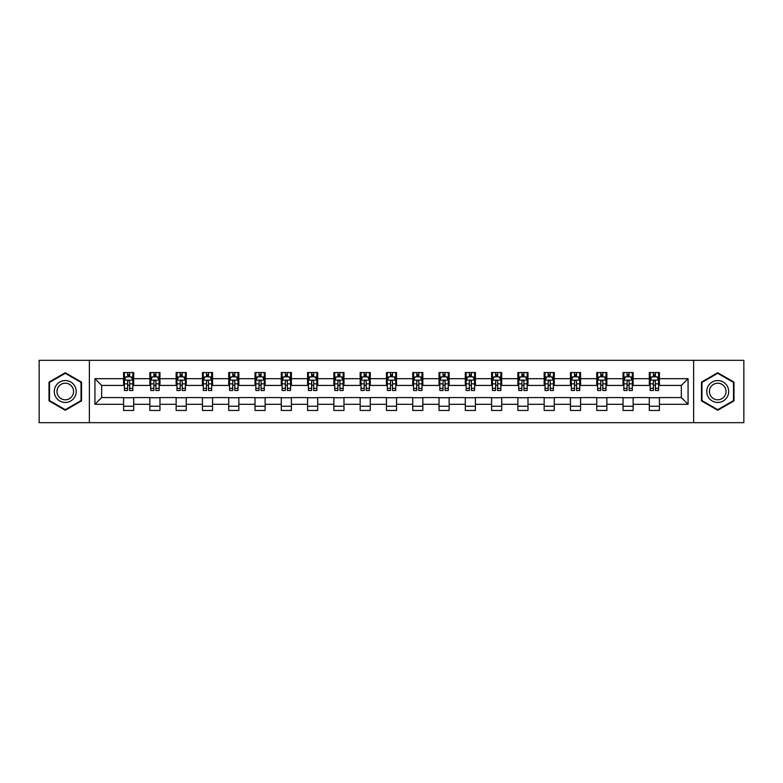 <?xml version="1.0" encoding="UTF-8"?>
<svg xmlns="http://www.w3.org/2000/svg" width="783" height="783" viewBox="0 0 783 783"><rect width="100%" height="100%" fill="white"/><g stroke="black" fill="none" stroke-linecap="round" stroke-linejoin="round"><path stroke-width="1.17" d="M693.63 422.673L743.85 422.673L743.85 360.327L693.63 360.327L693.63 422.673L89.37 422.673L89.37 360.327L39.15 360.327L39.15 422.673L89.37 422.673M693.63 360.327L89.37 360.327M659.423 378.698L659.423 372.542L649.313 372.542L649.313 378.698L633.144 378.698L633.144 372.542L623.033 372.542L623.033 378.698L606.854 378.698L606.854 372.542L596.744 372.542L596.744 378.698L580.565 378.698L580.565 372.542L570.455 372.542L570.455 378.698L554.276 378.698L554.276 372.542L544.165 372.542L544.165 378.698L527.987 378.698L527.987 372.542L517.876 372.542L517.876 378.698L501.707 378.698L501.707 372.542L491.597 372.542L491.597 378.698L475.418 378.698L475.418 372.542L465.308 372.542L465.308 378.698L449.129 378.698L449.129 372.542L439.018 372.542L439.018 378.698L422.84 378.698L422.84 372.542L412.729 372.542L412.729 378.698L396.55 378.698L396.55 372.542L386.45 372.542L386.45 378.698L370.271 378.698L370.271 372.542L360.16 372.542L360.16 378.698L343.982 378.698L343.982 372.542L333.871 372.542L333.871 378.698L317.692 378.698L317.692 372.542L307.582 372.542L307.582 378.698L291.403 378.698L291.403 372.542L281.293 372.542L281.293 378.698L265.124 378.698L265.124 372.542L255.013 372.542L255.013 378.698L238.835 378.698L238.835 372.542L228.724 372.542L228.724 378.698L212.545 378.698L212.545 372.542L202.435 372.542L202.435 378.698L186.256 378.698L186.256 372.542L176.146 372.542L176.146 378.698L159.967 378.698L159.967 372.542L149.856 372.542L149.856 378.698L133.687 378.698L133.687 372.542L123.577 372.542L123.577 378.698L94.929 378.698L94.929 404.302L101.663 397.568L123.577 397.568L123.577 410.458L133.687 410.458L133.687 397.568L149.856 397.568L149.856 410.458L159.967 410.458L159.967 397.568L176.146 397.568L176.146 410.458L186.256 410.458L186.256 397.568L202.435 397.568L202.435 410.458L212.545 410.458L212.545 397.568L228.724 397.568L228.724 410.458L238.835 410.458L238.835 397.568L255.013 397.568L255.013 410.458L265.124 410.458L265.124 397.568L281.293 397.568L281.293 410.458L291.403 410.458L291.403 397.568L307.582 397.568L307.582 410.458L317.692 410.458L317.692 397.568L333.871 397.568L333.871 410.458L343.982 410.458L343.982 397.568L360.16 397.568L360.16 410.458L370.271 410.458L370.271 397.568L386.45 397.568L386.45 410.458L396.55 410.458L396.55 397.568L412.729 397.568L412.729 410.458L422.84 410.458L422.84 397.568L439.018 397.568L439.018 410.458L449.129 410.458L449.129 397.568L465.308 397.568L465.308 410.458L475.418 410.458L475.418 397.568L491.597 397.568L491.597 410.458L501.707 410.458L501.707 397.568L517.876 397.568L517.876 410.458L527.987 410.458L527.987 397.568L544.165 397.568L544.165 410.458L554.276 410.458L554.276 397.568L570.455 397.568L570.455 410.458L580.565 410.458L580.565 397.568L596.744 397.568L596.744 410.458L606.854 410.458L606.854 397.568L623.033 397.568L623.033 410.458L633.144 410.458L633.144 397.568L649.313 397.568L649.313 410.458L659.423 410.458L659.423 397.568L681.337 397.568L681.337 385.432L659.423 385.432L659.423 378.698L688.071 378.698L688.071 404.302L659.423 404.302M649.313 404.302L633.144 404.302M623.033 404.302L606.854 404.302M596.744 404.302L580.565 404.302M570.455 404.302L554.276 404.302M544.165 404.302L527.987 404.302M517.876 404.302L501.707 404.302M491.597 404.302L475.418 404.302M465.308 404.302L449.129 404.302M439.018 404.302L422.84 404.302M412.729 404.302L396.55 404.302M386.45 404.302L370.271 404.302M360.16 404.302L343.982 404.302M333.871 404.302L317.692 404.302M307.582 404.302L291.403 404.302M281.293 404.302L265.124 404.302M255.013 404.302L238.835 404.302M228.724 404.302L212.545 404.302M202.435 404.302L186.256 404.302M176.146 404.302L159.967 404.302M149.856 404.302L133.687 404.302M123.577 404.302L94.929 404.302M649.313 378.698L649.313 385.432L633.144 385.432L633.144 378.698M623.033 378.698L623.033 385.432L606.854 385.432L606.854 378.698M596.744 378.698L596.744 385.432L580.565 385.432L580.565 378.698M570.455 378.698L570.455 385.432L554.276 385.432L554.276 378.698M544.165 378.698L544.165 385.432L527.987 385.432L527.987 378.698M517.876 378.698L517.876 385.432L501.707 385.432L501.707 378.698M491.597 378.698L491.597 385.432L475.418 385.432L475.418 378.698M465.308 378.698L465.308 385.432L449.129 385.432L449.129 378.698M439.018 378.698L439.018 385.432L422.84 385.432L422.84 378.698M412.729 378.698L412.729 385.432L396.55 385.432L396.55 378.698M386.45 378.698L386.45 385.432L370.271 385.432L370.271 378.698M360.16 378.698L360.16 385.432L343.982 385.432L343.982 378.698M333.871 378.698L333.871 385.432L317.692 385.432L317.692 378.698M307.582 378.698L307.582 385.432L291.403 385.432L291.403 378.698M281.293 378.698L281.293 385.432L265.124 385.432L265.124 378.698M255.013 378.698L255.013 385.432L238.835 385.432L238.835 378.698M228.724 378.698L228.724 385.432L212.545 385.432L212.545 378.698M202.435 378.698L202.435 385.432L186.256 385.432L186.256 378.698M176.146 378.698L176.146 385.432L159.967 385.432L159.967 378.698M149.856 378.698L149.856 385.432L133.687 385.432L133.687 378.698M123.577 378.698L123.577 385.432L101.663 385.432L94.929 378.698M101.663 385.432L101.663 397.568M688.071 404.302L681.337 397.568M681.337 385.432L688.071 378.698M123.577 376.76L124.419 376.76M127.619 376.76L129.635 376.76M132.836 376.76L133.687 376.76M123.577 385.265L124.419 385.265M127.619 385.265L129.635 385.265M132.836 385.265L133.687 385.265M123.577 397.735L133.687 397.735M123.577 406.24L133.687 406.24M149.856 397.735L159.967 397.735M149.856 406.24L159.967 406.24M149.856 376.76L150.698 376.76M153.908 376.76L155.925 376.76M159.125 376.76L159.967 376.76M149.856 385.265L150.698 385.265M153.908 385.265L155.925 385.265M159.125 385.265L159.967 385.265M176.146 397.735L186.256 397.735M176.146 406.24L186.256 406.24M176.146 376.76L176.987 376.76M180.188 376.76L182.214 376.76M185.414 376.76L186.256 376.76M176.146 385.265L176.987 385.265M180.188 385.265L182.214 385.265M185.414 385.265L186.256 385.265M202.435 397.735L212.545 397.735M202.435 406.24L212.545 406.24M202.435 376.76L203.277 376.76M206.477 376.76L208.503 376.76M211.704 376.76L212.545 376.76M202.435 385.265L203.277 385.265M206.477 385.265L208.503 385.265M211.704 385.265L212.545 385.265M228.724 397.735L238.835 397.735M228.724 406.24L238.835 406.24M228.724 376.76L229.566 376.76M232.766 376.76L234.792 376.76M237.993 376.76L238.835 376.76M228.724 385.265L229.566 385.265M232.766 385.265L234.792 385.265M237.993 385.265L238.835 385.265M255.013 397.735L265.124 397.735M255.013 406.24L265.124 406.24M255.013 376.76L255.855 376.76M259.056 376.76L261.072 376.76M264.272 376.76L265.124 376.76M255.013 385.265L255.855 385.265M259.056 385.265L261.072 385.265M264.272 385.265L265.124 385.265M281.293 397.735L291.403 397.735M281.293 406.24L291.403 406.24M281.293 376.76L282.134 376.76M285.345 376.76L287.361 376.76M290.562 376.76L291.403 376.76M281.293 385.265L282.134 385.265M285.345 385.265L287.361 385.265M290.562 385.265L291.403 385.265M307.582 397.735L317.692 397.735M307.582 406.24L317.692 406.24M307.582 376.76L308.424 376.76M311.624 376.76L313.65 376.76M316.851 376.76L317.692 376.76M307.582 385.265L308.424 385.265M311.624 385.265L313.65 385.265M316.851 385.265L317.692 385.265M333.871 397.735L343.982 397.735M333.871 406.24L343.982 406.24M333.871 376.76L334.713 376.76M337.913 376.76L339.939 376.76M343.14 376.76L343.982 376.76M333.871 385.265L334.713 385.265M337.913 385.265L339.939 385.265M343.14 385.265L343.982 385.265M360.16 397.735L370.271 397.735M360.16 406.24L370.271 406.24M360.16 376.76L361.002 376.76M364.203 376.76L366.229 376.76M369.429 376.76L370.271 376.76M360.16 385.265L361.002 385.265M364.203 385.265L366.229 385.265M369.429 385.265L370.271 385.265M386.45 397.735L396.55 397.735M386.45 406.24L396.55 406.24M386.45 376.76L387.291 376.76M390.492 376.76L392.508 376.76M395.709 376.76L396.55 376.76M386.45 385.265L387.291 385.265M390.492 385.265L392.508 385.265M395.709 385.265L396.55 385.265M412.729 397.735L422.84 397.735M412.729 406.24L422.84 406.24M412.729 376.76L413.571 376.76M416.771 376.76L418.797 376.76M421.998 376.76L422.84 376.76M412.729 385.265L413.571 385.265M416.771 385.265L418.797 385.265M421.998 385.265L422.84 385.265M439.018 397.735L449.129 397.735M439.018 406.24L449.129 406.24M439.018 376.76L439.86 376.76M443.061 376.76L445.087 376.76M448.287 376.76L449.129 376.76M439.018 385.265L439.86 385.265M443.061 385.265L445.087 385.265M448.287 385.265L449.129 385.265M465.308 397.735L475.418 397.735M465.308 406.24L475.418 406.24M465.308 376.76L466.149 376.76M469.35 376.76L471.376 376.76M474.576 376.76L475.418 376.76M465.308 385.265L466.149 385.265M469.35 385.265L471.376 385.265M474.576 385.265L475.418 385.265M491.597 397.735L501.707 397.735M491.597 406.24L501.707 406.24M491.597 376.76L492.438 376.76M495.639 376.76L497.655 376.76M500.866 376.76L501.707 376.76M491.597 385.265L492.438 385.265M495.639 385.265L497.655 385.265M500.866 385.265L501.707 385.265M517.876 397.735L527.987 397.735M517.876 406.24L527.987 406.24M517.876 376.76L518.728 376.76M521.928 376.76L523.944 376.76M527.145 376.76L527.987 376.76M517.876 385.265L518.728 385.265M521.928 385.265L523.944 385.265M527.145 385.265L527.987 385.265M544.165 397.735L554.276 397.735M544.165 406.24L554.276 406.24M544.165 376.76L545.007 376.76M548.208 376.76L550.234 376.76M553.434 376.76L554.276 376.76M544.165 385.265L545.007 385.265M548.208 385.265L550.234 385.265M553.434 385.265L554.276 385.265M570.455 397.735L580.565 397.735M570.455 406.24L580.565 406.24M570.455 376.76L571.296 376.76M574.497 376.76L576.523 376.76M579.723 376.76L580.565 376.76M570.455 385.265L571.296 385.265M574.497 385.265L576.523 385.265M579.723 385.265L580.565 385.265M596.744 397.735L606.854 397.735M596.744 406.24L606.854 406.24M596.744 376.76L597.586 376.76M600.786 376.76L602.812 376.76M606.013 376.76L606.854 376.76M596.744 385.265L597.586 385.265M600.786 385.265L602.812 385.265M606.013 385.265L606.854 385.265M623.033 397.735L633.144 397.735M623.033 406.24L633.144 406.24M623.033 376.76L623.875 376.76M627.075 376.76L629.092 376.76M632.302 376.76L633.144 376.76M623.033 385.265L623.875 385.265M627.075 385.265L629.092 385.265M632.302 385.265L633.144 385.265M649.313 397.735L659.423 397.735M649.313 406.24L659.423 406.24M649.313 376.76L650.164 376.76M653.365 376.76L655.381 376.76M658.581 376.76L659.423 376.76M649.313 385.265L650.164 385.265M653.365 385.265L655.381 385.265M658.581 385.265L659.423 385.265M65.273 410.272L81.53 400.886L81.53 382.114L65.273 372.728L49.006 382.114L49.006 400.886L65.273 410.272M733.994 382.114L717.727 372.728L701.47 382.114L701.47 400.886L717.727 410.272L733.994 400.886L733.994 382.114M129.635 374.734L127.619 374.734M132.836 388.378L129.635 388.378L129.635 390.492L132.836 390.492L132.836 380.205L131.153 376.838L126.102 376.838L124.419 380.205L124.419 390.492L127.619 390.492L127.619 388.378L124.419 388.378M124.419 380.205L124.419 372.542M132.836 380.205L132.836 372.542M127.619 376.838L127.619 372.542M129.635 372.542L129.635 376.838M129.635 388.378L129.635 381.478C128.97 380.176 128.295 380.176 127.619 381.478L127.619 388.378M74.757 396.981A10.952 10.952 0 0 0 70.744 382.016A10.952 10.952 0 0 0 55.779 386.019A10.952 10.952 0 0 0 59.792 400.984A10.952 10.952 0 0 0 74.757 396.981M72.447 395.65A8.29 8.29 0 0 0 69.413 384.316A8.29 8.29 0 0 0 58.089 387.35A8.29 8.29 0 0 0 61.123 398.684A8.29 8.29 0 0 0 72.447 395.65M49.515 400.593L49.515 382.407L65.273 373.305L81.021 382.407L81.021 400.593L65.273 409.695L49.515 400.593M717.727 380.548A10.952 10.952 0 0 0 706.775 391.5A10.952 10.952 0 0 0 717.727 402.452A10.952 10.952 0 0 0 728.689 391.5A10.952 10.952 0 0 0 717.727 380.548M717.727 383.21A8.29 8.29 0 0 0 709.437 391.5A8.29 8.29 0 0 0 717.727 399.79A8.29 8.29 0 0 0 726.027 391.5A8.29 8.29 0 0 0 717.727 383.21M733.485 400.593L717.727 409.695L701.979 400.593L701.979 382.407L717.727 373.305L733.485 382.407L733.485 400.593M155.925 374.734L153.908 374.734M159.125 388.378L155.925 388.378L155.925 390.492L159.125 390.492L159.125 380.205L157.442 376.838L152.391 376.838L150.698 380.205L150.698 390.492L153.908 390.492L153.908 388.378L150.698 388.378M150.698 380.205L150.698 372.542M159.125 380.205L159.125 372.542M153.908 376.838L153.908 372.542M155.925 372.542L155.925 376.838M155.925 388.378L155.925 381.478C155.249 380.176 154.574 380.176 153.908 381.478L153.908 388.378M182.214 374.734L180.188 374.734M185.414 388.378L182.214 388.378L182.214 390.492L185.414 390.492L185.414 380.205L183.731 376.838L178.671 376.838L176.987 380.205L176.987 390.492L180.188 390.492L180.188 388.378L176.987 388.378M176.987 380.205L176.987 372.542M185.414 380.205L185.414 372.542M180.188 376.838L180.188 372.542M182.214 372.542L182.214 376.838M182.214 388.378L182.214 381.478C181.539 380.176 180.863 380.176 180.188 381.478L180.188 388.378M208.503 374.734L206.477 374.734M211.704 388.378L208.503 388.378L208.503 390.492L211.704 390.492L211.704 380.205L210.02 376.838L204.96 376.838L203.277 380.205L203.277 390.492L206.477 390.492L206.477 388.378L203.277 388.378M203.277 380.205L203.277 372.542M211.704 380.205L211.704 372.542M206.477 376.838L206.477 372.542M208.503 372.542L208.503 376.838M208.503 388.378L208.503 381.478C207.828 380.176 207.152 380.176 206.477 381.478L206.477 388.378M234.792 374.734L232.766 374.734M237.993 388.378L234.792 388.378L234.792 390.492L237.993 390.492L237.993 380.205L236.3 376.838L231.249 376.838L229.566 380.205L229.566 390.492L232.766 390.492L232.766 388.378L229.566 388.378M229.566 380.205L229.566 372.542M237.993 380.205L237.993 372.542M232.766 376.838L232.766 372.542M234.792 372.542L234.792 376.838M234.792 388.378L234.792 381.478C234.117 380.176 233.442 380.176 232.766 381.478L232.766 388.378M261.072 374.734L259.056 374.734M264.272 388.378L261.072 388.378L261.072 390.492L264.272 390.492L264.272 380.205L262.589 376.838L257.538 376.838L255.855 380.205L255.855 390.492L259.056 390.492L259.056 388.378L255.855 388.378M255.855 380.205L255.855 372.542M264.272 380.205L264.272 372.542M259.056 376.838L259.056 372.542M261.072 372.542L261.072 376.838M261.072 388.378L261.072 381.478C260.406 380.176 259.731 380.176 259.056 381.478L259.056 388.378M287.361 374.734L285.345 374.734M290.562 388.378L287.361 388.378L287.361 390.492L290.562 390.492L290.562 380.205L288.878 376.838L283.828 376.838L282.134 380.205L282.134 390.492L285.345 390.492L285.345 388.378L282.134 388.378M282.134 380.205L282.134 372.542M290.562 380.205L290.562 372.542M285.345 376.838L285.345 372.542M287.361 372.542L287.361 376.838M287.361 388.378L287.361 381.478C286.686 380.176 286.01 380.176 285.345 381.478L285.345 388.378M313.65 374.734L311.624 374.734M316.851 388.378L313.65 388.378L313.65 390.492L316.851 390.492L316.851 380.205L315.167 376.838L310.107 376.838L308.424 380.205L308.424 390.492L311.624 390.492L311.624 388.378L308.424 388.378M308.424 380.205L308.424 372.542M316.851 380.205L316.851 372.542M311.624 376.838L311.624 372.542M313.65 372.542L313.65 376.838M313.65 388.378L313.65 381.478C312.975 380.176 312.3 380.176 311.624 381.478L311.624 388.378M339.939 374.734L337.913 374.734M343.14 388.378L339.939 388.378L339.939 390.492L343.14 390.492L343.14 380.205L341.457 376.838L336.396 376.838L334.713 380.205L334.713 390.492L337.913 390.492L337.913 388.378L334.713 388.378M334.713 380.205L334.713 372.542M343.14 380.205L343.14 372.542M337.913 376.838L337.913 372.542M339.939 372.542L339.939 376.838M339.939 388.378L339.939 381.478C339.264 380.176 338.589 380.176 337.913 381.478L337.913 388.378M366.229 374.734L364.203 374.734M369.429 388.378L366.229 388.378L366.229 390.492L369.429 390.492L369.429 380.205L367.736 376.838L362.686 376.838L361.002 380.205L361.002 390.492L364.203 390.492L364.203 388.378L361.002 388.378M361.002 380.205L361.002 372.542M369.429 380.205L369.429 372.542M364.203 376.838L364.203 372.542M366.229 372.542L366.229 376.838M366.229 388.378L366.229 381.478C365.553 380.176 364.878 380.176 364.203 381.478L364.203 388.378M392.508 374.734L390.492 374.734M395.709 388.378L392.508 388.378L392.508 390.492L395.709 390.492L395.709 380.205L394.025 376.838L388.975 376.838L387.291 380.205L387.291 390.492L390.492 390.492L390.492 388.378L387.291 388.378M387.291 380.205L387.291 372.542M395.709 380.205L395.709 372.542M390.492 376.838L390.492 372.542M392.508 372.542L392.508 376.838M392.508 388.378L392.508 381.478C391.843 380.176 391.167 380.176 390.492 381.478L390.492 388.378M418.797 374.734L416.771 374.734M421.998 388.378L418.797 388.378L418.797 390.492L421.998 390.492L421.998 380.205L420.314 376.838L415.264 376.838L413.571 380.205L413.571 390.492L416.771 390.492L416.771 388.378L413.571 388.378M413.571 380.205L413.571 372.542M421.998 380.205L421.998 372.542M416.771 376.838L416.771 372.542M418.797 372.542L418.797 376.838M418.797 388.378L418.797 381.478C418.122 380.176 417.447 380.176 416.771 381.478L416.771 388.378M445.087 374.734L443.061 374.734M448.287 388.378L445.087 388.378L445.087 390.492L448.287 390.492L448.287 380.205L446.604 376.838L441.543 376.838L439.86 380.205L439.86 390.492L443.061 390.492L443.061 388.378L439.86 388.378M439.86 380.205L439.86 372.542M448.287 380.205L448.287 372.542M443.061 376.838L443.061 372.542M445.087 372.542L445.087 376.838M445.087 388.378L445.087 381.478C444.411 380.176 443.736 380.176 443.061 381.478L443.061 388.378M471.376 374.734L469.35 374.734M474.576 388.378L471.376 388.378L471.376 390.492L474.576 390.492L474.576 380.205L472.893 376.838L467.833 376.838L466.149 380.205L466.149 390.492L469.35 390.492L469.35 388.378L466.149 388.378M466.149 380.205L466.149 372.542M474.576 380.205L474.576 372.542M469.35 376.838L469.35 372.542M471.376 372.542L471.376 376.838M471.376 388.378L471.376 381.478C470.7 380.176 470.025 380.176 469.35 381.478L469.35 388.378M497.655 374.734L495.639 374.734M500.866 388.378L497.655 388.378L497.655 390.492L500.866 390.492L500.866 380.205L499.172 376.838L494.122 376.838L492.438 380.205L492.438 390.492L495.639 390.492L495.639 388.378L492.438 388.378M492.438 380.205L492.438 372.542M500.866 380.205L500.866 372.542M495.639 376.838L495.639 372.542M497.655 372.542L497.655 376.838M497.655 388.378L497.655 381.478C496.99 380.176 496.314 380.176 495.639 381.478L495.639 388.378M523.944 374.734L521.928 374.734M527.145 388.378L523.944 388.378L523.944 390.492L527.145 390.492L527.145 380.205L525.462 376.838L520.411 376.838L518.728 380.205L518.728 390.492L521.928 390.492L521.928 388.378L518.728 388.378M518.728 380.205L518.728 372.542M527.145 380.205L527.145 372.542M521.928 376.838L521.928 372.542M523.944 372.542L523.944 376.838M523.944 388.378L523.944 381.478C523.279 380.176 522.604 380.176 521.928 381.478L521.928 388.378M550.234 374.734L548.208 374.734M553.434 388.378L550.234 388.378L550.234 390.492L553.434 390.492L553.434 380.205L551.751 376.838L546.7 376.838L545.007 380.205L545.007 390.492L548.208 390.492L548.208 388.378L545.007 388.378M545.007 380.205L545.007 372.542M553.434 380.205L553.434 372.542M548.208 376.838L548.208 372.542M550.234 372.542L550.234 376.838M550.234 388.378L550.234 381.478C549.558 380.176 548.883 380.176 548.208 381.478L548.208 388.378M576.523 374.734L574.497 374.734M579.723 388.378L576.523 388.378L576.523 390.492L579.723 390.492L579.723 380.205L578.04 376.838L572.98 376.838L571.296 380.205L571.296 390.492L574.497 390.492L574.497 388.378L571.296 388.378M571.296 380.205L571.296 372.542M579.723 380.205L579.723 372.542M574.497 376.838L574.497 372.542M576.523 372.542L576.523 376.838M576.523 388.378L576.523 381.478C575.848 380.176 575.172 380.176 574.497 381.478L574.497 388.378M602.812 374.734L600.786 374.734M606.013 388.378L602.812 388.378L602.812 390.492L606.013 390.492L606.013 380.205L604.329 376.838L599.269 376.838L597.586 380.205L597.586 390.492L600.786 390.492L600.786 388.378L597.586 388.378M597.586 380.205L597.586 372.542M606.013 380.205L606.013 372.542M600.786 376.838L600.786 372.542M602.812 372.542L602.812 376.838M602.812 388.378L602.812 381.478C602.137 380.176 601.461 380.176 600.786 381.478L600.786 388.378M629.092 374.734L627.075 374.734M632.302 388.378L629.092 388.378L629.092 390.492L632.302 390.492L632.302 380.205L630.609 376.838L625.558 376.838L623.875 380.205L623.875 390.492L627.075 390.492L627.075 388.378L623.875 388.378M623.875 380.205L623.875 372.542M632.302 380.205L632.302 372.542M627.075 376.838L627.075 372.542M629.092 372.542L629.092 376.838M629.092 388.378L629.092 381.478C628.426 380.176 627.751 380.176 627.075 381.478L627.075 388.378M655.381 374.734L653.365 374.734M658.581 388.378L655.381 388.378L655.381 390.492L658.581 390.492L658.581 380.205L656.898 376.838L651.847 376.838L650.164 380.205L650.164 390.492L653.365 390.492L653.365 388.378L650.164 388.378M650.164 380.205L650.164 372.542M658.581 380.205L658.581 372.542M653.365 376.838L653.365 372.542M655.381 372.542L655.381 376.838M655.381 388.378L655.381 381.478C654.705 380.176 654.04 380.176 653.365 381.478L653.365 388.378M132.797 380.127L124.458 380.127M124.419 377.044L125.994 377.044M131.26 377.044L132.836 377.044M127.619 383.856L124.419 383.856M132.836 383.856L129.635 383.856M129.635 375.811L127.619 375.811M159.086 380.127L150.747 380.127M150.698 377.044L152.284 377.044M157.54 377.044L159.125 377.044M153.908 383.856L150.698 383.856M159.125 383.856L155.925 383.856M155.925 375.811L153.908 375.811M185.375 380.127L177.036 380.127M176.987 377.044L178.573 377.044M183.829 377.044L185.414 377.044M180.188 383.856L176.987 383.856M185.414 383.856L182.214 383.856M182.214 375.811L180.188 375.811M211.664 380.127L203.316 380.127M203.277 377.044L204.862 377.044M210.118 377.044L211.704 377.044M206.477 383.856L203.277 383.856M211.704 383.856L208.503 383.856M208.503 375.811L206.477 375.811M237.944 380.127L229.605 380.127M229.566 377.044L231.151 377.044M236.407 377.044L237.993 377.044M232.766 383.856L229.566 383.856M237.993 383.856L234.792 383.856M234.792 375.811L232.766 375.811M264.233 380.127L255.894 380.127M255.855 377.044L257.431 377.044M262.696 377.044L264.272 377.044M259.056 383.856L255.855 383.856M264.272 383.856L261.072 383.856M261.072 375.811L259.056 375.811M290.522 380.127L282.183 380.127M282.134 377.044L283.72 377.044M288.976 377.044L290.562 377.044M285.345 383.856L282.134 383.856M290.562 383.856L287.361 383.856M287.361 375.811L285.345 375.811M316.812 380.127L308.463 380.127M308.424 377.044L310.009 377.044M315.265 377.044L316.851 377.044M311.624 383.856L308.424 383.856M316.851 383.856L313.65 383.856M313.65 375.811L311.624 375.811M343.101 380.127L334.752 380.127M334.713 377.044L336.299 377.044M341.554 377.044L343.14 377.044M337.913 383.856L334.713 383.856M343.14 383.856L339.939 383.856M339.939 375.811L337.913 375.811M369.38 380.127L361.041 380.127M361.002 377.044L362.588 377.044M367.844 377.044L369.429 377.044M364.203 383.856L361.002 383.856M369.429 383.856L366.229 383.856M366.229 375.811L364.203 375.811M395.669 380.127L387.331 380.127M387.291 377.044L388.867 377.044M394.133 377.044L395.709 377.044M390.492 383.856L387.291 383.856M395.709 383.856L392.508 383.856M392.508 375.811L390.492 375.811M421.959 380.127L413.62 380.127M413.571 377.044L415.156 377.044M420.412 377.044L421.998 377.044M416.771 383.856L413.571 383.856M421.998 383.856L418.797 383.856M418.797 375.811L416.771 375.811M448.248 380.127L439.899 380.127M439.86 377.044L441.446 377.044M446.702 377.044L448.287 377.044M443.061 383.856L439.86 383.856M448.287 383.856L445.087 383.856M445.087 375.811L443.061 375.811M474.537 380.127L466.188 380.127M466.149 377.044L467.735 377.044M472.991 377.044L474.576 377.044M469.35 383.856L466.149 383.856M474.576 383.856L471.376 383.856M471.376 375.811L469.35 375.811M500.817 380.127L492.478 380.127M492.438 377.044L494.024 377.044M499.28 377.044L500.866 377.044M495.639 383.856L492.438 383.856M500.866 383.856L497.655 383.856M497.655 375.811L495.639 375.811M527.106 380.127L518.767 380.127M518.728 377.044L520.303 377.044M525.569 377.044L527.145 377.044M521.928 383.856L518.728 383.856M527.145 383.856L523.944 383.856M523.944 375.811L521.928 375.811M553.395 380.127L545.056 380.127M545.007 377.044L546.593 377.044M551.849 377.044L553.434 377.044M548.208 383.856L545.007 383.856M553.434 383.856L550.234 383.856M550.234 375.811L548.208 375.811M579.684 380.127L571.336 380.127M571.296 377.044L572.882 377.044M578.138 377.044L579.723 377.044M574.497 383.856L571.296 383.856M579.723 383.856L576.523 383.856M576.523 375.811L574.497 375.811M605.964 380.127L597.625 380.127M597.586 377.044L599.171 377.044M604.427 377.044L606.013 377.044M600.786 383.856L597.586 383.856M606.013 383.856L602.812 383.856M602.812 375.811L600.786 375.811M632.253 380.127L623.914 380.127M623.875 377.044L625.46 377.044M630.716 377.044L632.302 377.044M627.075 383.856L623.875 383.856M632.302 383.856L629.092 383.856M629.092 375.811L627.075 375.811M658.542 380.127L650.203 380.127M650.164 377.044L651.74 377.044M657.006 377.044L658.581 377.044M653.365 383.856L650.164 383.856M658.581 383.856L655.381 383.856M655.381 375.811L653.365 375.811"/></g></svg>
